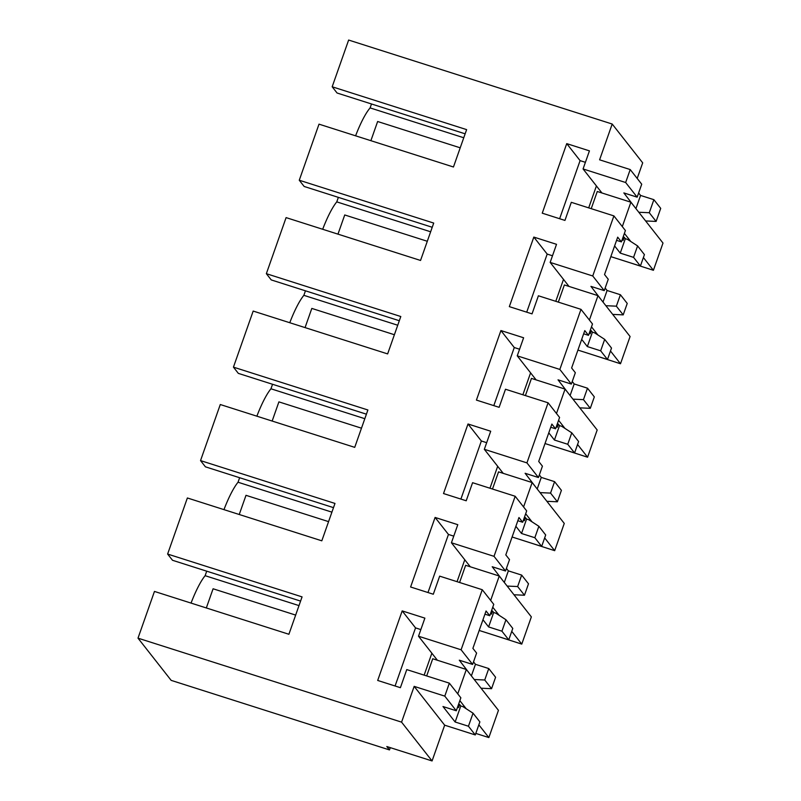 <?xml version="1.0" encoding="UTF-8"?>
<svg xmlns="http://www.w3.org/2000/svg" width="801" height="801" viewBox="0 0 801 801"><rect width="100%" height="100%" fill="white"/><g stroke="black" fill="none" stroke-linecap="round" stroke-linejoin="round"><path stroke-width="1.2" d="M465.141 133.817L337.071 93.006L332.175 86.778L348.635 40.05L612.194 124.035L642.692 162.843L637.195 178.443M622.317 239.309L623.128 240.34L624.209 237.266L625.331 238.698L627.563 239.409L637.596 245.917L644.425 254.608L640.399 266.052L610.833 256.64M616.37 306.182L620.405 294.738L627.233 303.429L623.208 314.873L616.37 306.182L605.876 305.702M612.705 314.403L623.208 314.873M589.406 332.765L590.217 333.787L591.298 330.723L592.42 332.155L594.662 332.866L604.685 339.374L611.513 348.065L607.488 359.509L577.922 350.087M583.458 399.639L587.493 388.195L594.322 396.885L590.297 408.33L583.458 399.639L572.965 399.158M579.794 407.849L590.297 408.33M556.495 426.222L557.306 427.243L558.387 424.17L559.509 425.611L561.751 426.322L571.774 432.83L578.602 441.521L574.577 452.965L545.01 443.544M550.547 493.096L554.582 481.651L561.411 490.342L557.386 501.786L550.547 493.096L540.054 492.615M546.883 501.306L557.386 501.786M523.584 519.669L524.395 520.7L525.476 517.626L526.597 519.058L528.84 519.779L538.863 526.277L545.691 534.978L541.666 546.422L512.109 537M517.646 586.542L521.671 575.098L528.5 583.799L524.475 595.243L517.646 586.542L507.143 586.072M513.972 594.763L524.475 595.243M490.673 613.125L491.484 614.157L492.565 611.083L493.686 612.515L495.929 613.226L505.952 619.734L512.78 628.425L508.755 639.869L479.198 630.457M484.735 679.999L488.76 668.555L495.589 677.245L491.564 688.69L484.735 679.999L474.232 679.518M481.061 688.219L491.564 688.69M457.761 706.582L458.572 707.603L459.654 704.54L460.785 705.971L463.018 706.682L473.041 713.19L479.879 721.881L475.273 734.938L444.665 725.175L432.069 760.95L386.803 746.532L389.476 749.926L390.287 747.633M638.637 192.971L640.57 195.434L653.876 199.679L660.715 208.37L656.109 221.426L649.281 212.726L638.787 212.255M645.616 220.946L656.109 221.426M332.175 86.778L466.623 129.622L453.456 166.998L319.008 124.155L299.264 180.235L433.711 223.068L420.545 260.455L286.097 217.612L266.353 273.682L400.8 316.525L387.634 353.912L253.186 311.068L233.441 367.138L367.889 409.982L354.723 447.358L220.285 404.525L200.53 460.595L334.978 503.439L321.812 540.815L187.374 497.972L167.619 554.052L302.067 596.885L288.901 634.272L154.463 591.428L138.002 638.157L171.164 680.369L389.476 749.926M223.96 509.636A48.591 10.233 -72.3 0 1 238.037 482.232L239.629 477.726M256.871 416.18A48.591 10.233 -72.3 0 1 270.948 388.785L272.54 384.27M289.772 322.723A48.591 10.233 -72.3 0 1 303.859 295.329L305.451 290.813M322.683 229.266A48.591 10.233 -72.3 0 1 336.77 201.872L338.362 197.356M355.594 135.82A48.591 10.233 -72.3 0 1 370.112 107.905L371.494 103.98M191.049 603.083A48.591 10.233 -72.3 0 1 205.126 575.689L206.718 571.173M612.194 124.035L599.599 159.81L630.217 169.562L625.651 182.518L583.068 168.951L589.436 150.868L566.738 143.629L542.247 213.176L564.945 220.415L571.313 202.323L613.896 215.9L592.74 275.975L550.157 262.408L556.525 244.315L533.826 237.086L509.336 306.633L532.034 313.872L538.402 295.779L580.995 309.346L559.839 369.431L517.246 355.854L523.614 337.772L500.915 330.543L476.425 400.089L499.123 407.319L505.491 389.236L548.084 402.803L526.928 462.878L484.335 449.311L490.703 431.228L468.004 423.989L443.514 493.546L466.212 500.775L472.58 482.693L515.173 496.26L494.017 556.335L451.424 542.768L457.792 524.685L435.093 517.446L410.603 586.993L433.301 594.232L439.669 576.139L482.262 589.716L461.106 649.791L472.61 664.429L459.293 660.194L470.247 674.452M138.002 638.157L401.571 722.142L432.069 760.95M461.106 649.791L418.512 636.224L424.88 618.132L402.182 610.903L377.692 680.45L400.39 687.689L406.758 669.596L449.351 683.163L444.785 696.129L414.167 686.367L401.571 722.142M630.217 169.562L641.721 184.2L637.155 197.166L623.849 192.921L634.542 206.858M653.876 199.679L649.281 212.726M624.209 237.266L623.158 236.926M640.399 266.052L633.561 257.361L620.254 253.116L614.607 245.927M637.596 245.917L633.561 257.361M613.896 215.9L625.411 230.538L621.406 241.892L616.57 240.35M621.406 241.892L617.691 237.166L604.535 274.543L608.249 279.269L604.244 290.613L590.938 286.378L601.891 300.635M336.77 201.872L430.648 231.789M463.759 137.752L370.112 107.905M299.264 180.235L304.16 186.463L432.23 227.274M625.651 182.518L637.155 197.166M583.068 168.951L596.425 185.942M588.695 207.859L596.415 185.942L601.941 192.981M566.738 143.629L580.084 160.631L559.629 218.723M585.401 162.323L580.084 160.631M592.74 275.975L604.244 290.613M640.57 195.434L635.924 208.61M625.331 238.698L620.254 253.116M626.012 261.466L653.406 270.297L662.998 243.063L630.888 202.202L597.276 191.489L591.228 208.671M488.76 668.555L475.454 664.319L471.378 675.884M482.262 589.716L493.766 604.355L489.771 615.709L486.057 610.983L479.469 629.666L472.89 648.359L476.605 653.085L472.61 664.429M473.521 661.856L475.454 664.319M459.654 704.54L458.603 704.199M473.041 713.19L468.445 726.237L475.273 734.938M444.785 696.129L456.29 710.767L442.983 706.532L455.138 722.001L468.445 726.237M414.167 686.367L444.665 725.175M460.785 705.971L455.138 722.001M449.351 683.163L460.855 697.811L456.29 710.767M418.512 636.224L431.869 653.215M424.14 675.133L431.859 653.215L437.386 660.244M475.814 733.416L488.85 737.571L498.442 710.337L466.342 669.476L432.73 658.762L426.673 675.944M402.182 610.903L415.539 627.894L395.083 685.986M420.855 629.586L415.539 627.894M167.619 554.052L172.515 560.279L300.595 601.09M299.003 605.606L205.126 575.689M620.405 294.738L607.088 290.493L603.013 302.067M605.155 288.04L607.088 290.493M591.298 330.723L590.247 330.382M607.488 359.509L600.66 350.818L587.343 346.573L581.696 339.384M604.685 339.374L600.66 350.818M580.995 309.346L592.5 323.994L588.495 335.339L584.78 330.613L571.624 367.989L575.338 372.725L571.343 384.069L558.027 379.834L568.98 394.092M588.495 335.339L583.659 333.807M592.42 332.155L587.343 346.573M559.839 369.431L571.343 384.069M550.157 262.408L569.03 286.428M266.353 273.682L271.249 279.919L399.319 320.73M533.826 237.086L547.183 254.077L526.718 312.17M552.49 255.769L547.183 254.077M303.859 295.329L397.737 325.236M555.784 301.316L563.503 279.399M593.1 354.923L620.495 363.754L630.087 336.52L597.977 295.659L564.365 284.946L558.317 302.127M587.493 388.195L574.177 383.949L570.102 395.524M572.244 381.486L574.177 383.949M558.387 424.17L557.336 423.839M574.577 452.965L567.749 444.275L554.432 440.029L548.785 432.84M571.774 432.83L567.749 444.275M548.084 402.803L559.589 417.451L555.584 428.795L551.869 424.069L538.713 461.446L542.427 466.172L538.432 477.526L525.116 473.281L536.069 487.539M555.584 428.795L550.748 427.253M559.509 425.611L554.432 440.029M526.928 462.878L538.432 477.526M517.246 355.854L536.119 379.884M233.441 367.138L238.338 373.376L366.407 414.177M500.915 330.543L514.272 347.534L493.806 405.626M519.579 349.226L514.272 347.534M270.948 388.785L364.825 418.693M522.873 394.773L530.592 372.855M560.189 448.38L587.584 457.211L597.176 429.977L565.065 389.116L531.453 378.402L525.406 395.584M554.582 481.651L541.266 477.406L537.201 488.98M539.333 474.943L541.266 477.406M525.476 517.626L524.425 517.296M541.666 546.422L534.838 537.721L521.521 533.486L515.874 526.297M538.863 526.277L534.838 537.721M515.173 496.26L526.678 510.898L522.683 522.252L518.968 517.526L512.38 536.209L505.801 554.903L509.516 559.629L505.521 570.983L492.204 566.738L503.158 580.995M522.683 522.252L517.836 520.71M526.597 519.058L521.521 533.486M494.017 556.335L505.521 570.983M484.335 449.311L497.691 466.312M489.962 488.23L497.681 466.302L503.208 473.341M200.53 460.595L205.426 466.823L333.496 507.634M468.004 423.989L481.361 440.991L460.895 499.083M486.668 442.683L481.361 440.991M238.037 482.232L331.914 512.149M527.278 541.836L554.672 550.667L564.264 523.423L532.154 482.562L498.542 471.859L492.495 489.031M521.671 575.098L508.365 570.863L504.29 582.427M506.422 568.4L508.365 570.863M492.565 611.083L491.514 610.752M508.755 639.869L501.927 631.178L488.61 626.933L482.963 619.744M505.952 619.734L501.927 631.178M489.771 615.709L484.935 614.167M493.686 612.515L488.61 626.933M451.424 542.768L470.297 566.798M435.093 517.446L448.45 534.447L427.984 592.54M453.756 536.139L448.45 534.447M457.051 581.676L464.77 559.759M494.367 635.283L521.761 644.114L531.353 616.88L499.253 576.019L465.641 565.306L459.584 582.487M460.215 147.815L377.641 121.502L370.883 140.686M630.888 202.202L622.307 226.593M653.406 270.297L643.393 257.552M630.767 241.481L624.4 233.391M427.303 241.271L344.73 214.958L337.972 234.142M597.977 295.659L589.396 320.04M620.495 363.754L610.482 351.008M597.856 334.938L591.488 326.838M394.392 334.728L311.819 308.415L305.061 327.599M565.065 389.116L556.485 413.496M587.584 457.211L577.571 444.465M564.945 428.395L558.577 420.295M361.481 428.185L278.908 401.872L272.15 421.046M532.154 482.562L523.574 506.953M554.672 550.667L544.66 537.922M532.034 521.851L525.676 513.751M328.57 521.631L245.997 495.318L239.239 514.502M499.253 576.019L490.663 600.41M521.761 644.114L511.749 631.368M499.123 615.298L492.765 607.208M295.659 615.088L213.086 588.775L206.328 607.959M466.342 669.476L457.751 693.856M488.85 737.571L478.838 724.825M466.212 708.755L459.854 700.655"/></g></svg>
